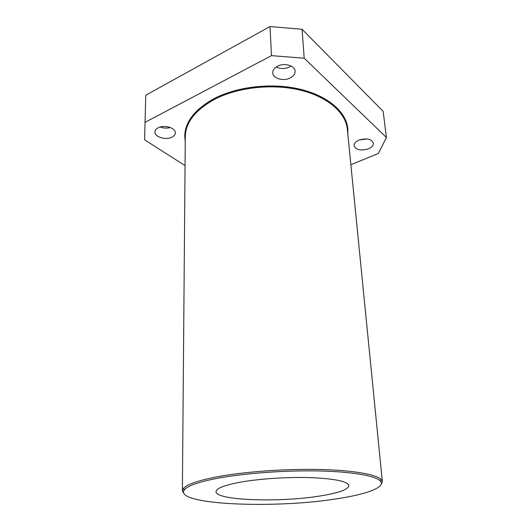 <?xml version="1.0" encoding="UTF-8"?>
<svg xmlns="http://www.w3.org/2000/svg" width="531" height="531" viewBox="0 0 531 531"><rect width="100%" height="100%" fill="white"/><g stroke="black" fill="none" stroke-linecap="round" stroke-linejoin="round"><path stroke-width="0.8" d="M334.052 499.213C365.574 494.733 386.887 487.292 380.083 480.747C375.019 475.736 352.299 471.714 319.416 470.97C286.567 470.24 246.809 473.035 219.88 477.847C199.955 481.537 188.173 485.46 184.542 489.628C172.402 504.576 271.593 508.89 334.052 499.213M184.237 493.983L182.379 490.863L183.414 488.46C187.051 484.219 198.939 480.216 219.091 476.453C246.311 471.548 286.567 468.714 319.801 469.477C353.075 470.247 376.021 474.369 381.105 479.48L382.353 481.783L380.787 485.055M339.495 111.656C321.202 85.372 253.473 77.287 215.108 98.58C204.382 104.215 196.516 110.813 191.512 118.38M347.845 134.31L347.845 128.728C346.298 112.233 328.483 96.138 300.586 89.334C272.722 82.537 237.722 86.341 214.365 98.481C194.937 109.2 185.067 121.752 184.748 136.135L185.253 141.697M184.748 135.909L185.253 141.246M291.061 66.023L289.587 66.913C284.968 68.997 280.487 69.037 276.14 67.039M277.441 66.269C274.288 67.995 272.722 70.165 272.748 72.78C272.742 78.482 283.527 81.575 290.291 77.918C293.55 76.192 295.156 73.975 295.11 71.26C295.117 65.638 284.204 62.492 277.441 66.269M170.325 127.526C166.933 128.436 163.548 128.263 160.189 127.015M158.112 127.825C156.087 128.907 155.032 130.274 154.946 131.92C154.455 136.991 166.037 140.436 172.051 137.111C174.148 136.029 175.237 134.628 175.316 132.923C175.827 127.931 164.132 124.4 158.112 127.825M367.047 138.943L359.308 139.965M358.903 140.131C355.597 141.644 353.985 143.503 354.064 145.7C356.016 149.988 360.815 151.023 368.461 148.799C371.839 147.299 373.485 145.414 373.406 143.151C371.421 138.87 366.582 137.868 358.903 140.131M241.724 481.936C224.819 484.989 216.256 488.235 216.037 491.66C215.54 500.401 278.29 502.572 318.288 496.266C337.875 493.279 348.084 489.728 348.907 485.626C347.832 481.517 335.665 478.869 312.414 477.694C290.026 476.825 261.352 478.564 241.724 481.936M382.353 481.783L347.347 129.292C345.82 112.911 328.118 96.934 300.407 90.177C272.728 83.427 237.961 87.197 214.75 99.244C195.421 109.884 185.604 122.356 185.292 136.646L182.379 490.863M350.865 164.716L378.371 153.499L386.415 137.502L383.163 111.364L302.059 29.271L270 26.55L145.779 95.215L144.585 139.799L185.053 165.592M386.415 137.502L304.21 58.211L271.494 55.642L144.817 122.462M271.494 55.642L270 26.55M304.21 58.211L302.059 29.271M347.805 133.865L347.818 128.509M380.083 480.747L381.105 479.48M184.542 489.628L183.414 488.46"/></g></svg>
